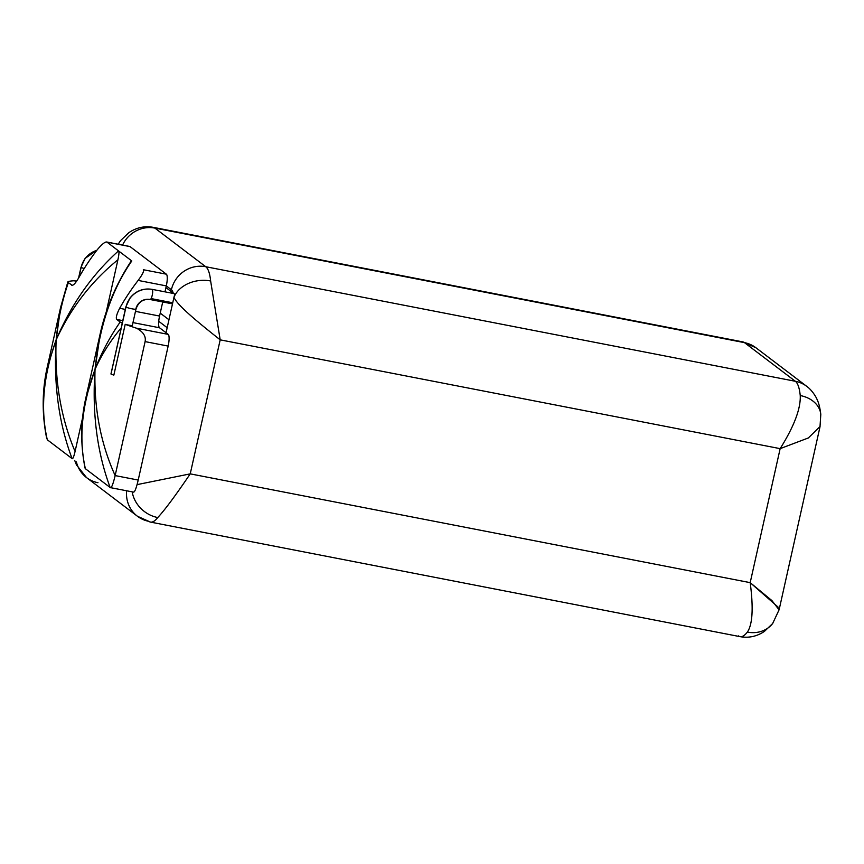 <?xml version="1.0" encoding="UTF-8"?>
<svg xmlns="http://www.w3.org/2000/svg" width="864" height="864" viewBox="0 0 864 864"><rect width="100%" height="100%" fill="white"/><g stroke="black" fill="none" stroke-linecap="round" stroke-linejoin="round"><path stroke-width="1.3" d="M168.944 319.745L160.229 313.124L168.944 319.745M172.498 303.869L150.152 299.527A5.184 1.231 101 0 1 150.012 299.462A5.184 1.231 -79 0 0 150.152 299.527A5.184 1.231 -79 0 0 151.114 298.577L172.735 302.778L151.114 298.577A5.184 1.231 -79 0 0 152.226 295.261A5.184 1.231 -79 0 0 152.258 289.418A22.464 21.665 127.2 0 0 125.982 307.033A22.464 21.665 -52.8 0 1 152.258 289.418A5.184 1.231 101 0 1 152.226 295.261A5.184 1.231 101 0 1 151.114 298.577A5.184 1.231 101 0 1 150.152 299.527C143.132 298.804 138.413 302 135.983 309.118A5.184 0.583 -167.4 0 1 131.404 308.696A5.184 0.583 -167.4 0 1 125.982 307.033L111.002 374.036L125.982 307.033A5.184 0.583 -167.4 0 1 125.863 306.86A5.184 0.583 12.6 0 0 125.982 307.033A5.184 0.583 12.6 0 0 131.404 308.696A5.184 0.583 12.6 0 0 135.983 309.118L132.354 325.372A5.184 0.583 -167.4 0 1 125.204 324.324L113.854 375.084L125.204 324.324A93.841 10.638 12.6 0 0 136.598 328.234L168.221 334.379L159.505 327.758L132.97 322.607L159.505 327.758L166.05 332.726L167.173 327.704L158.738 321.3A10.368 2.473 101 0 1 159.57 316.051A10.368 2.473 -79 0 0 158.738 321.3A10.368 2.473 -79 0 0 159.505 327.758A10.368 2.473 101 0 1 158.738 321.3L167.173 327.704L173.966 297.292C177.044 305.23 199.055 323.114 220.19 339.844L190.231 473.861L137.084 484.628L190.231 473.861L750.19 582.649C753.527 607.964 752.587 624.445 747.36 632.102A62.197 14.839 101 0 1 740.07 636.649A62.197 14.839 -79 0 0 747.36 632.102A29.365 25.834 38 0 0 772.664 623.506L779.123 609.725L820.001 426.805L820.8 414.353A29.365 22.334 174.3 0 0 800.237 395.539C800.842 408.564 794.146 426.265 780.149 448.643L220.19 339.844L190.231 473.861L750.19 582.649L780.149 448.643L220.19 339.844L210.632 280.984A29.365 22.334 174.3 0 0 173.966 297.292L166.05 332.726L168.221 334.379L136.598 328.234A93.841 10.638 -167.4 0 1 125.204 324.324A5.184 0.583 12.6 0 0 130.475 325.404A5.184 0.583 12.6 0 0 132.235 325.199M165.942 287.572L164.981 291.848L165.942 287.572L174.776 294.224L173.966 297.292L174.776 294.224L173.232 293.112A32.821 7.83 -79 0 0 171.396 289.764L166.309 285.898L165.942 287.572L173.232 293.112A32.821 7.83 -79 0 0 171.396 289.764A29.365 28.328 -52.8 0 1 205.762 266.728A62.197 14.839 101 0 1 210.632 280.984A62.197 14.839 -79 0 0 205.762 266.728A29.365 28.328 127.2 0 0 171.396 289.764L166.309 285.898L165.942 287.572M162.724 301.968L159.57 316.051L135.475 311.375L159.57 316.051L162.724 301.968M125.302 309.398L119.653 308.297A221.346 213.494 -52.8 0 1 138.132 280.422L166.309 285.898L138.132 280.422C142.549 274.46 144.288 270.896 143.327 269.719L166.374 274.19A10.368 2.473 101 0 1 166.309 285.898A10.368 2.473 101 0 0 166.374 274.19L143.327 269.719C144.288 270.896 142.549 274.46 138.132 280.422A221.346 213.494 127.2 0 0 119.653 308.297C116.618 314.258 115.668 317.974 116.78 319.464L122.785 320.63L116.78 319.464L120.172 322.034L116.78 319.464C115.668 317.974 116.618 314.258 119.653 308.297L125.302 309.398M122.234 323.158L120.172 322.034C109.879 336.863 101.498 352.663 95.029 369.425C99.511 325.998 111.758 289.84 131.792 260.96L106.985 242.125C105.451 241.402 102.265 243.864 97.438 249.523A221.346 213.494 127.2 0 0 78.97 277.398A221.346 213.494 -52.8 0 1 97.438 249.523C102.265 243.864 105.451 241.402 106.985 242.125L130.043 246.607L166.374 274.19L130.043 246.607L106.985 242.125L131.792 260.96C111.758 289.84 99.511 325.998 95.029 369.425C101.639 354.629 110.387 340.772 121.262 327.856L122.234 323.158L120.172 322.034C109.879 336.863 101.498 352.663 95.029 369.425C101.639 354.629 110.387 340.772 121.262 327.856L122.234 323.158A5.184 0.583 -167.4 0 1 122.234 323.104L125.863 306.86L129.946 298.048C135.853 290.866 143.251 287.971 152.129 289.354A5.184 1.231 101 0 1 152.258 289.418A5.184 1.231 -79 0 0 152.129 289.354A5.184 1.231 101 0 0 151.978 289.364M168.221 334.379A10.368 2.473 101 0 1 168.156 346.086L138.208 480.06C136.112 488.959 134.449 492.934 133.218 491.983C134.449 492.934 136.112 488.959 138.208 480.06L115.15 475.589C100.57 443.275 93.863 407.884 95.029 369.425C92.005 412.949 97.049 452.315 110.16 487.512C111.24 488.819 112.914 484.844 115.15 475.589L145.098 341.604L115.15 475.589C112.914 484.844 111.24 488.819 110.16 487.512L85.363 468.677C78.581 438.296 81.799 405.205 95.029 369.425C92.005 412.949 97.049 452.315 110.16 487.512L85.363 468.677C78.581 438.296 81.799 405.205 95.029 369.425L85.568 399.19L95.029 369.425C93.863 407.884 100.57 443.275 115.15 475.589L138.208 480.06L168.156 346.086L145.098 341.604C146.146 336.366 143.305 331.906 136.598 328.234C143.305 331.906 146.146 336.366 145.098 341.604L168.156 346.086A10.368 2.473 101 0 0 168.221 334.379M820.8 414.385A29.365 22.334 174.3 0 0 820.8 414.353A29.365 22.334 174.3 0 0 800.237 395.539A62.197 14.839 -79 0 0 795.366 381.283L744.509 342.652A62.197 14.839 -79 0 0 742.889 341.906A62.197 14.839 101 0 1 744.509 342.652L154.894 228.096L205.762 266.728L795.366 381.283L744.509 342.652L154.894 228.096A29.365 28.328 127.2 0 0 122.58 245.084A29.365 28.328 -52.8 0 1 154.894 228.096L205.762 266.728L795.366 381.283A62.197 14.839 101 0 1 800.237 395.539C800.842 408.564 794.146 426.265 780.149 448.643L808.326 437.962L820.066 426.503L808.326 437.962L780.149 448.643L750.19 582.649C753.527 607.964 752.587 624.445 747.36 632.102A29.365 25.834 38 0 0 772.654 623.516A29.365 25.834 38 0 0 772.772 623.365M129.481 246.488A10.368 2.473 101 0 1 130.043 246.607A10.368 2.473 101 0 0 129.773 246.478L106.682 241.996M110.948 373.993L121.262 327.856L110.948 373.993A5.184 0.583 -167.4 0 0 111.002 374.036A5.184 0.583 -167.4 0 1 110.948 373.993M113.854 375.084A5.184 0.583 -167.4 0 1 111.002 374.036A5.184 0.583 -167.4 0 0 113.854 375.084M135.983 309.118A5.184 0.583 12.6 0 0 135.864 308.956A12.096 11.664 -52.8 0 1 150.012 299.462M68.342 282.668L72.371 285.368L68.342 282.668C62.122 300.596 58.061 319.68 56.149 339.898C70.762 308.081 91.346 281.383 117.914 259.794C119.07 254.329 119.264 251.359 118.519 250.873C91.93 274.774 71.14 304.452 56.149 339.898C70.762 308.081 91.346 281.383 117.914 259.794L106.11 312.595L117.914 259.794C119.07 254.329 119.264 251.359 118.519 250.873C91.93 274.774 71.14 304.452 56.149 339.898L60.674 307.087L56.149 339.898C43.222 375.905 40.273 409.19 47.293 439.765L72.09 458.6C72.803 459.227 73.796 456.862 75.071 451.483L82.642 417.582L75.071 451.483C60.847 417.841 54.54 380.646 56.149 339.898C53.428 383.659 58.741 423.23 72.09 458.6C72.803 459.227 73.796 456.862 75.071 451.483C60.847 417.841 54.54 380.646 56.149 339.898C53.428 383.659 58.741 423.23 72.09 458.6L47.293 439.765C40.273 409.19 43.222 375.905 56.149 339.898L47.153 367.621L56.149 339.898C58.061 319.68 62.122 300.596 68.342 282.668L68.461 281.502A93.841 10.638 -167.4 0 1 74.11 280.778L76.561 281.254L74.11 280.778A93.841 10.638 12.6 0 0 68.461 281.502L68.342 282.668L68.461 281.502M126.662 490.784A29.365 28.328 127.2 0 0 137.452 516.262A29.365 28.328 127.2 0 0 148.846 521.348A62.197 14.839 -79 0 0 150.466 522.094A62.197 14.839 -79 0 0 157.745 517.547A62.197 14.839 101 0 1 150.466 522.094L137.452 516.262A29.365 28.328 -52.8 0 1 126.662 490.784M137.452 516.262L86.584 477.63A29.365 28.328 -52.8 0 1 76.399 461.873A29.365 28.328 127.2 0 0 86.584 477.63A29.365 28.328 127.2 0 0 97.978 482.717M132.192 491.854A29.365 25.834 38 0 0 157.745 517.547C164.646 510.214 175.468 495.655 190.231 473.861C175.468 495.655 164.646 510.214 157.745 517.547A29.365 25.834 38 0 1 132.192 491.854M210.632 280.984A29.365 22.334 174.3 0 0 173.966 297.292C177.044 305.23 199.055 323.114 220.19 339.844L210.632 280.984M820.8 414.353C820.012 407.83 818.759 402.872 817.052 399.46C816.599 397.904 812.354 390.344 806.771 386.37A29.365 28.328 127.2 0 0 795.366 381.283A29.365 28.328 -52.8 0 1 806.771 386.37L755.903 347.738A29.365 28.328 127.2 0 0 744.509 342.652A29.365 28.328 -52.8 0 1 755.903 347.738L742.889 341.906L153.284 227.351A62.197 14.839 101 0 1 154.894 228.096A62.197 14.839 -79 0 0 153.284 227.351A62.197 14.839 -79 0 0 153.274 227.351M120.69 240.494A29.365 25.834 -142 0 0 118.314 244.253A29.365 25.834 -142 0 1 120.701 240.484L128.855 232.664C136.458 227.545 144.59 225.763 153.284 227.351M71.734 285.25C73.224 285.746 75.632 283.133 78.97 277.398C75.632 283.133 73.224 285.746 71.734 285.25L72.004 285.368M85.061 468.137L85.363 468.677M100.332 333.148L95.029 369.425L100.332 333.148M74.747 280.832L74.11 280.778M96.908 250.193L85.093 258.401L81.011 267.214A5.184 0.583 12.6 0 0 81.13 267.386L78.84 277.614L81.13 267.386A5.184 0.583 12.6 0 0 84.24 268.499A5.184 0.583 -167.4 0 1 81.13 267.386A22.464 21.665 -52.8 0 1 96.79 250.355A22.464 21.665 127.2 0 0 81.13 267.386A5.184 0.583 -167.4 0 1 81.011 267.214L78.581 278.057M778.226 607.219L750.19 582.649L771.962 600.62L779.08 609.854M738.461 635.904A62.197 14.839 -79 0 0 740.07 636.649L150.466 522.094M173.848 293.566L152.129 289.354M110.398 487.62L133.456 492.102M118.163 244.22L120.539 240.689M130.982 261.382C115.927 284.288 105.548 308.934 99.846 335.297L85.968 397.364C80.633 420.466 80.32 444.01 85.028 467.975M67.846 281.902L60.566 307.573L47.498 366.044C42.023 389.761 41.764 413.964 46.742 438.631M74.714 280.822L76.604 281.189M86.53 477.587L76.453 464.875L74.79 460.652M772.654 623.516L764.5 631.336C756.896 636.455 748.764 638.237 740.07 636.649"/></g></svg>
